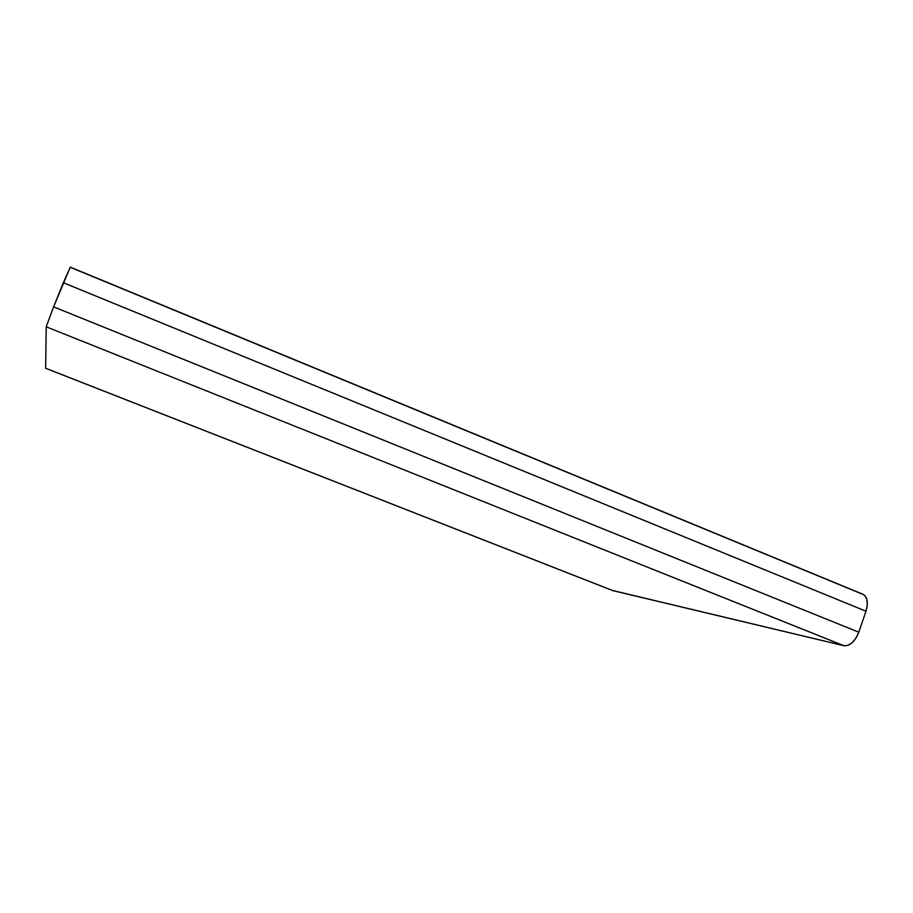 <?xml version="1.0" encoding="UTF-8"?>
<svg xmlns="http://www.w3.org/2000/svg" width="913" height="913" viewBox="0 0 913 913"><rect width="100%" height="100%" fill="white"/><g stroke="black" fill="none" stroke-linecap="round" stroke-linejoin="round"><path stroke-width="1.37" d="M861.689 593.884L70.29 267.315M612.292 590.414L843.932 645.719L612.806 590.608L45.65 368.247L46.232 326.808L843.932 645.719L847.937 645.388L852.194 642.706L856.017 638.073L858.802 632.207L53.593 306.871L46.232 326.808L843.932 645.719C849.969 646.142 854.933 641.634 858.802 632.207L865.969 611.219C868.48 602.397 867.384 596.703 862.682 594.158L70.278 267.132L63.351 282.745L865.969 611.219L858.802 632.207L53.593 306.871L63.351 282.745L865.969 611.219L867.282 605.068L866.916 599.613L864.931 595.687L862.637 594.135M612.806 590.608L45.684 368.27M45.65 368.247L46.232 326.808L53.593 306.871L70.29 267.132M612.6 590.551L45.65 368.281"/></g></svg>
